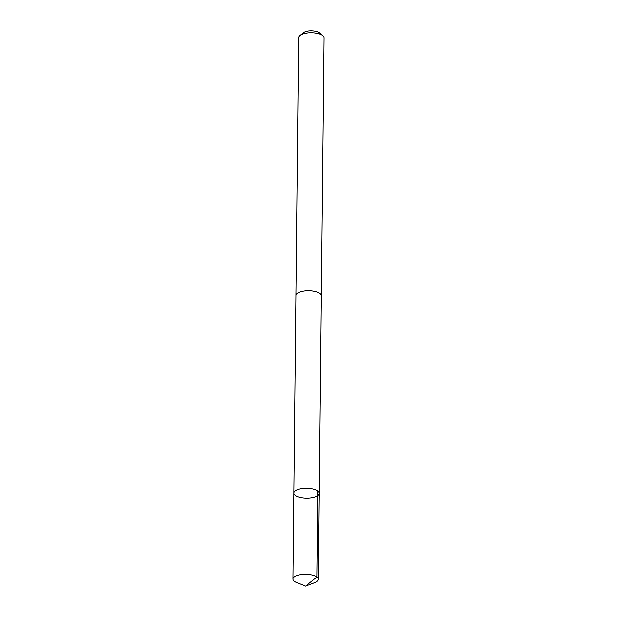 <?xml version="1.0" encoding="UTF-8"?>
<svg xmlns="http://www.w3.org/2000/svg" width="617" height="617" viewBox="0 0 617 617"><rect width="100%" height="100%" fill="white"/><g stroke="black" fill="none" stroke-linecap="round" stroke-linejoin="round"><path stroke-width="0.93" d="M293.954 493.076L296.029 295.582A12.602 4.905 0.6 0 1 304.119 291.093A12.602 4.905 0.6 0 1 317.971 292.497A12.602 4.905 0.6 0 1 321.233 295.844L319.174 493.338A12.61 4.905 -179.4 0 0 306.618 488.302A12.61 4.905 -179.4 0 0 293.954 493.076A12.61 4.905 -179.4 0 0 297.224 496.423A12.61 4.905 -179.4 0 0 311.084 497.834A12.61 4.905 -179.4 0 0 319.174 493.338A12.61 4.905 -179.4 0 0 306.618 488.302A12.61 4.905 -179.4 0 0 293.954 493.076L293.052 579.039A12.61 4.905 0.6 0 1 301.15 574.55A12.61 4.905 0.6 0 1 315.009 575.954A12.61 4.905 0.6 0 1 318.279 579.301A12.61 4.905 0.6 0 1 314.601 582.71L305.592 586.15L296.661 582.525A12.61 4.905 0.6 0 1 296.322 582.386A12.61 4.905 0.6 0 1 293.052 579.039M296.029 295.782A12.61 4.905 0.6 0 1 296.021 295.582A12.61 4.905 0.6 0 1 304.119 291.085A12.61 4.905 0.6 0 1 317.979 292.497A12.61 4.905 0.6 0 1 321.241 295.844A12.61 4.905 0.6 0 1 321.233 296.044M296.021 295.582L298.721 37.537A12.61 4.905 0.6 0 1 299.924 35.477A12.61 4.905 0.6 0 1 320.678 34.452A12.61 4.905 0.6 0 1 322.791 35.717A12.61 4.905 0.6 0 1 323.948 37.799L321.241 295.844M299.924 35.477L303.255 32.755A8.97 3.494 0.6 0 1 318.017 32.03A8.97 3.494 0.6 0 1 319.513 32.925L322.791 35.717M317.832 491.109L316.937 577.065L305.592 586.15M319.174 493.338L318.279 579.301"/></g></svg>
